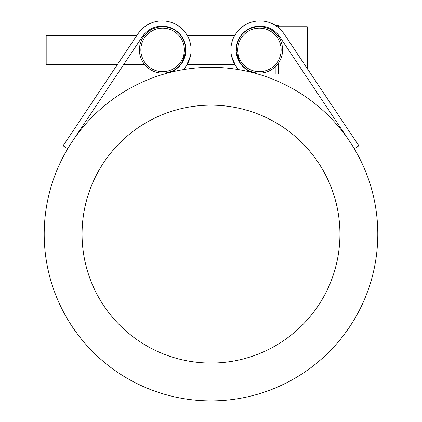 <?xml version="1.0" encoding="UTF-8"?>
<svg xmlns="http://www.w3.org/2000/svg" width="422" height="422" viewBox="0 0 422 422"><rect width="100%" height="100%" fill="white"/><g stroke="black" fill="none" stroke-linecap="round" stroke-linejoin="round"><path stroke-width="0.63" d="M168.199 72.895A23.785 23.785 0 0 0 181.444 36.076A23.785 23.785 0 0 0 142.32 36.688L72.32 141.428A166.795 166.795 0 0 0 211 400.9A166.795 166.795 0 0 0 259.424 74.494A166.795 166.795 0 0 0 72.32 141.428L67.488 148.665L63.147 145.764L137.978 33.786A29.007 29.007 0 0 1 180.062 27.135A29.007 29.007 0 0 1 183.38 69.614M190.443 56.042L186.561 65.489L184.314 68.554L187.215 64.408L184.314 68.554L187.215 64.408L234.785 64.408L237.686 68.554L234.785 64.408L237.686 68.554L235.439 65.489L231.557 56.042M117.511 64.408L110.575 74.789L117.511 64.408L46.177 64.408L46.177 35.401L136.897 35.401L137.978 33.786L136.897 35.401M180.732 35.401L182.468 37.885L185.131 44.278L182.468 37.885L180.732 35.401L182.468 37.885L185.131 44.278L182.468 37.885L180.948 35.401A23.785 23.785 0 0 0 143.243 35.401L144.503 35.401L143.649 36.535L144.503 35.401M180.948 35.401A23.785 23.785 0 0 0 143.243 35.401M181.444 63.738L185.796 51.922L184.978 43.44L181.012 35.485M253.801 72.895A23.785 23.785 0 0 1 240.556 36.076A23.785 23.785 0 0 1 279.68 36.688L354.512 148.665L358.853 145.764L284.022 33.786A29.007 29.007 0 0 0 241.938 27.135A29.007 29.007 0 0 0 238.62 69.614M240.988 35.485L237.022 43.44L236.204 51.922L240.556 63.738M275.919 33.623L275.919 32.315A23.785 23.785 0 0 0 241.052 35.401L239.532 37.885L236.869 44.278L239.532 37.885L241.268 35.401L239.532 37.885L236.869 44.278L239.532 37.885L241.268 35.401M278.24 26.702L307.248 26.702L307.248 68.538L311.425 74.789M339.942 234.105A128.942 128.942 0 0 0 146.529 122.438A128.942 128.942 0 0 0 146.529 345.771A128.942 128.942 0 0 0 339.942 234.105M241.268 64.408L239.532 61.923L236.869 55.53L239.532 61.923L241.268 64.408L239.532 61.923L236.869 55.53L239.532 61.923L241.052 64.408M185.131 55.53L182.468 61.923L180.732 64.408L182.468 61.923L185.131 55.53L182.468 61.923L180.732 64.408C182.584 63.601 184.282 58.769 185.822 49.907A23.205 23.205 0 0 1 162.618 73.111A23.205 23.205 0 0 1 139.413 49.907A23.205 23.205 0 0 1 162.618 26.702A23.205 23.205 0 0 1 185.822 49.907M278.24 63.432L278.24 74.13L275.919 74.13L275.919 66.191M275.919 25.716L278.24 25.684L278.24 27.425M278.24 34.752L278.24 36.376M144.503 64.408L143.649 63.274L144.503 64.408L123.794 64.408M304.025 73.111L278.24 73.111M140.858 49.907A21.754 21.754 0 0 0 173.495 68.749A21.754 21.754 0 0 0 173.495 31.064A21.754 21.754 0 0 0 140.858 49.907M282.587 49.907A23.205 23.205 0 0 0 259.382 26.702A23.205 23.205 0 0 0 236.178 49.907A23.205 23.205 0 0 0 259.382 73.111A23.205 23.205 0 0 0 282.587 49.907M281.142 49.907A21.754 21.754 0 0 1 248.505 68.749A21.754 21.754 0 0 1 248.505 31.064A21.754 21.754 0 0 1 281.142 49.907M187.215 35.401L234.785 35.401"/></g></svg>
